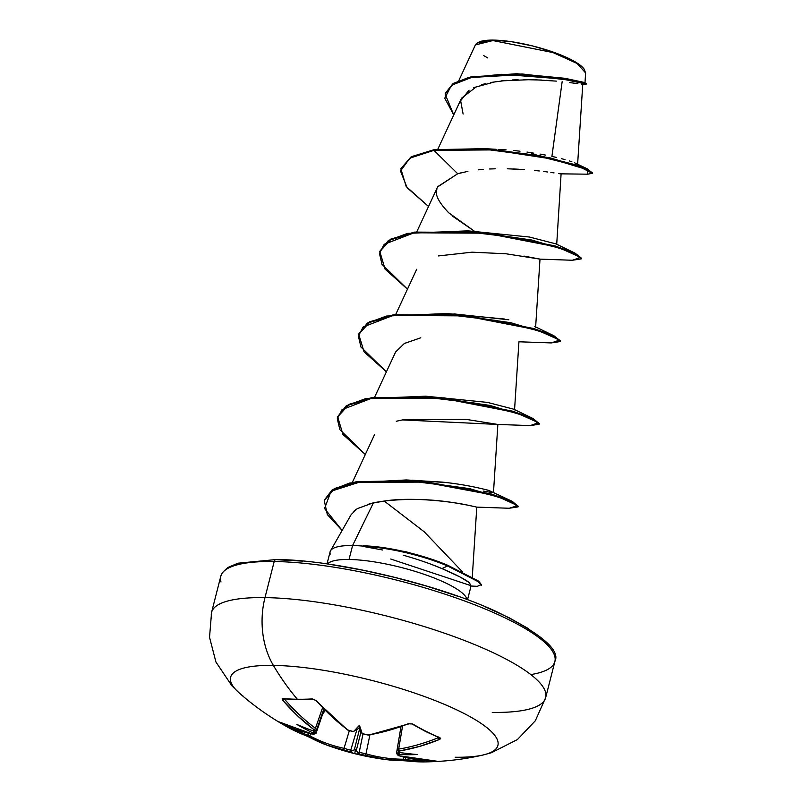 <?xml version="1.0" encoding="UTF-8"?>
<svg xmlns="http://www.w3.org/2000/svg" width="802" height="802" viewBox="0 0 802 802"><rect width="100%" height="100%" fill="white"/><g stroke="black" fill="none" stroke-linecap="round" stroke-linejoin="round"><path stroke-width="1.2" d="M439.065 737.299L438.554 737.609A273.843 186.244 114.9 0 1 398.664 749.108L397.07 749.84L398.664 749.108L402.514 726.291L398.664 749.108A273.843 186.244 -65.1 0 0 438.554 737.609A1.474 0.872 67.8 0 0 439.636 739.414L439.927 737.73A1.474 1.053 112.4 0 1 439.265 737.74A1.474 1.053 -67.6 0 0 439.927 737.73A274.294 145.212 -118.5 0 1 426.393 731.514A1.474 0.992 116.8 0 1 425.702 731.524A1.474 0.992 -63.2 0 0 426.393 731.514A274.294 145.212 61.5 0 0 439.927 737.73L440.639 738.552L439.636 739.414L419.516 746.421L399.526 750.983L398.404 751.524L399.306 752.236A275.607 187.066 84.4 0 0 400.529 752.657A202.204 106.195 15.9 0 0 417.291 754.552A202.204 171.808 19.9 0 1 400.218 754.552A275.607 190.675 110.2 0 1 398.895 754.712L397.812 755.123L398.744 755.695L417.311 759.725L436.017 761.329A274.294 193.974 80.7 0 1 425.06 761.9A274.294 193.974 80.7 0 1 421.371 761.9A274.294 193.974 80.7 0 1 406.604 760.918A1.474 1.023 -83.2 0 1 405.652 759.614A272.82 192.931 -99.3 0 0 424.418 760.587A272.82 192.931 80.7 0 1 405.652 759.614L404.579 759.414M355.557 730.472L359.035 728.146L354.003 731.203A275.607 179.598 123.1 0 1 352.659 731.354A1.474 0.992 83.8 0 0 353.201 731.504A1.474 0.992 -96.2 0 1 352.659 731.354L347.948 730.031A1.474 0.932 126.6 0 1 347.446 729.91A1.474 0.932 -53.4 0 0 347.948 730.031A275.327 191.417 -91.2 0 1 316.279 700.637A1.474 0.822 138.7 0 1 315.737 700.467A1.474 0.822 -41.3 0 0 316.279 700.637L312.459 698.913A1.474 0.982 86.7 0 0 313.131 699.254A1.474 0.982 -93.3 0 1 312.459 698.913A274.294 138.505 145.6 0 1 297.352 699.254A1.474 1.033 90.8 0 0 298.003 699.585A1.474 1.033 -89.2 0 1 297.352 699.254A274.294 138.505 -34.4 0 0 312.459 698.913L316.279 700.637L331.627 716.437L347.948 730.031L352.659 731.354A275.607 179.598 -56.9 0 0 354.003 731.203A202.204 28.421 -31.3 0 1 359.436 725.329A202.204 22.917 59.6 0 1 362.033 733.208A275.607 187.066 84.4 0 0 363.196 733.99L367.978 735.043L388.138 730.572L408.519 723.705L412.719 723.985A274.294 145.212 61.5 0 0 426.393 731.514A274.294 145.212 -118.5 0 1 412.719 723.985L408.519 723.705A275.327 183.929 118.7 0 1 367.978 735.043L363.196 733.99A275.607 187.066 -95.6 0 1 362.033 733.208L359.035 728.146L361.842 733.218M243.297 696.266A137.914 31.809 14.3 0 1 273.362 665.399A68.962 48.371 -89.2 0 1 264.991 597.61A172.4 39.759 -165.7 0 0 211.778 618.061A172.4 39.759 14.3 0 1 264.991 597.61L274.194 561.51A172.4 39.759 -165.7 0 0 220.981 581.961A172.4 39.759 14.3 0 1 274.194 561.51A2.957 2.075 -89.2 0 1 276.149 559.545A2.957 2.075 -89.2 0 1 276.85 559.706L302.555 561.129M483.536 754.893A137.914 31.809 -165.7 0 0 445.07 704.627A137.914 31.809 -165.7 0 0 273.362 665.399A275.838 193.503 90.8 0 0 297.352 699.254A275.838 193.503 -89.2 0 1 273.362 665.399A137.914 31.809 -165.7 0 0 238.164 691.996M487.806 57.975L483.375 55.398M475.857 44.2L477.551 42.857L493.561 40.1A56.19 12.962 -165.7 0 0 478.263 42.456M330.484 550.844A72.501 16.722 14.3 0 1 352.579 545.54L349.03 559.475A72.501 16.722 14.3 0 0 327.507 563.966A72.501 16.722 14.3 0 1 349.03 559.475A72.501 16.722 14.3 0 1 422.494 573.751A72.501 16.722 14.3 0 1 466.985 599.154A72.501 16.722 14.3 0 0 422.494 573.751A72.501 16.722 14.3 0 0 349.03 559.475L352.579 545.54L373.491 502.724L357.191 508.679L351.206 514.553L330.514 550.784M395.426 509.651L384.228 501.049L373.491 502.724L352.579 545.54A72.501 16.722 14.3 0 1 363.717 546.162L363.717 546.162A72.501 16.722 -165.7 0 0 352.579 545.54A72.501 16.722 -165.7 0 0 330.203 554.142M403.817 551.275L406.855 551.956M577.58 164.781L582.773 84.07L581.31 84.1L586.272 84.08L568.387 80.05L521.922 74.646L471.015 77.483L453.391 83.989L445.11 94.024L453.742 114.927L444.749 98.215L451.556 85.233L472.198 77.223L501.831 74.305L561.931 78.937L586.272 84.08L586.462 83.388L581.941 82.145L568.558 79.368L522.102 73.964L471.195 76.791L453.571 83.298L445.29 93.333L452.879 83.749L468.98 77.303L516.438 73.724L566.032 78.917L586.442 83.368L564.798 78.275L517.15 73.744M569.51 82.566L577.911 83.679M575.866 83.398L572.277 82.917M535.465 79.789L556.398 81.132M552.017 80.751L546.172 80.32M541.52 80.05L523.846 79.629M518.142 79.729L512.267 79.969M506.994 80.33L490.794 82.466M485.491 83.629L481.621 84.691M477.09 86.225L461.501 98.245L437.822 149.202M561.109 173.653L556.698 244.53M561.23 173.813L559.816 173.743M558.483 173.563L560.929 173.844M554.062 172.911L550.874 172.45L554.062 172.911M547.485 171.979L543.405 171.458M539.325 170.976L534.673 170.485L539.325 170.976M507.325 168.781L524.257 169.583M518.543 169.222L513.15 168.961M495.225 168.801L489.611 168.991L495.225 168.801M483.135 169.402L478.513 169.834M467.917 171.327L457.701 173.733L437.772 186.625L416.789 231.768M436.9 189.172C434.634 194.345 438.604 202.234 448.809 212.861L474.413 231.207L452.528 216.169M535.626 327.206L540.007 259.116L523.987 256.099M379.797 251.567L390.534 239.828L414.363 232.791L486.142 233.212L554.633 246.535L574.823 253.783L581.249 258.896L581.43 258.204L574.994 253.101L554.804 245.843L486.323 232.53L414.544 232.099L390.704 239.136L379.797 251.567L385.1 269.151L407.466 289.161L382.023 264.349L379.456 253.452L384.208 244.309L413.922 232.861L462.824 231.237L516.789 237.743L560.207 248.239L580.598 257.392L572.417 260.259L540.017 259.126L506.102 253.783L471.997 252.179L438.373 255.938M395.496 352.248L404.258 343.527L420.789 337.792L404.449 343.426L395.627 351.968L374.654 397.11M497.641 424.408L465.862 419.336L402.474 419.917L396.318 421.25M476.298 507.014L466.784 504.949C449.962 501.39 411.115 496.779 384.228 501.049L424.258 531.826L462.513 571.916M412.158 480.197L446.724 482.614M485.03 489.39L488.909 490.443M324.329 500.107L332.138 489.912L349.742 482.994L406.323 479.947L469.751 488.659L512.338 501.38L488.789 490.413L493.19 492.719L483.195 491.075M453.862 313.893L508.829 319.777M498.814 149.423L506.152 149.874M513.42 150.495L520.007 151.197M526.974 152.069L533.17 152.971M540.077 154.104L545.55 155.107M551.886 156.4L556.307 157.392M561.51 158.676L564.999 159.618M569.3 160.901L571.886 161.773M574.653 162.846L575.826 163.387M551.916 156.41L562.142 81.714L551.916 156.41M537.039 155.207L531.626 153.172M584.999 82.616L585.62 72.922L576.969 63.388L552.939 52.551L492.879 40.561L475.385 44.942L458.814 80.601M530.072 79.659L501.481 80.862M495.897 81.593L473.812 87.598M469.09 90.165L460.629 100.701L463.115 114.024M461.611 172.671L457.701 173.733L433.962 150.355L492.959 149.904L551.896 158.986L587.595 169.753L587.806 174.184L561.039 173.844M587.766 174.184L592.287 173.322L578.783 166.325L539.445 156.39L485.551 149.342L433.962 150.355L434.143 149.663L485.731 148.651L539.626 155.698L578.954 165.633L592.467 172.63L592.287 173.322M517.11 73.744L564.929 78.295L584.969 82.586M592.257 172.941L587.525 168.951L549.861 157.804L488.468 148.851L434.143 149.663L411.336 156.711L400.87 168.891L411.155 157.392L433.962 150.355L409.882 158.144L400.509 171.037L407.175 187.778L428.539 206.485L406.173 186.485L400.87 168.891M470.744 586.011L477.3 586.332L481.17 584.628L477.16 580.848L447.566 565.971L441.952 568.588L459.957 576.939L469.08 582.473C464.518 578.964 455.476 574.332 441.952 568.588C431.376 564.047 418.464 559.575 403.226 555.184M382.634 550.002L363.637 546.503A68.912 15.89 14.3 0 1 447.566 565.971L478.533 581.851L481.28 585.41L481.461 584.718L478.704 581.169L447.737 565.28L447.566 565.971A68.912 15.89 -165.7 0 0 363.637 546.503M469.08 582.473A72.501 16.722 14.3 0 1 470.754 586.603M550.974 648.888L542.824 639.284M528.749 628.798L509.28 617.831L485.17 606.783M457.34 596.107L426.875 586.192L394.935 577.44L362.755 570.162L331.557 564.658M276.149 559.545A2.957 2.075 90.8 0 0 274.194 561.51A172.4 39.759 14.3 0 1 448.869 595.455A172.4 39.759 14.3 0 1 554.663 655.866A172.4 39.759 14.3 0 1 530.814 674.582A172.4 39.759 -165.7 0 0 554.663 655.866A172.4 39.759 -165.7 0 0 448.869 595.455A172.4 39.759 -165.7 0 0 274.194 561.51L264.991 597.61A172.4 39.759 14.3 0 1 439.666 631.555A172.4 39.759 14.3 0 1 545.46 691.966A172.4 39.759 14.3 0 1 492.258 712.417A172.4 39.759 -165.7 0 0 545.46 691.966A172.4 39.759 -165.7 0 0 439.666 631.555A172.4 39.759 -165.7 0 0 264.991 597.61A68.962 48.371 90.8 0 0 273.362 665.399A137.914 31.809 14.3 0 1 439.055 702.131A137.914 31.809 14.3 0 1 489.511 753.018A137.914 31.809 14.3 0 1 455.175 757.238M353.832 511.255L356.258 509.29M369.11 503.776L384.228 501.049C428.769 496.047 460.829 504.257 466.784 504.949L475.877 506.874M402.474 419.917L497.862 424.458L493.481 492.528M437.621 186.946L457.701 173.733L433.962 150.355L434.143 149.663L411.125 156.831L400.96 168.55M514.553 409.872L518.934 341.782L551.335 342.925L559.525 340.058L539.134 330.915L495.726 320.419L441.752 313.903L392.85 315.527L363.136 326.985L358.384 336.118L360.95 347.025L386.394 371.827L364.028 351.817L358.725 334.233L369.461 322.494L393.291 315.457L465.07 315.888L533.561 329.201L553.751 336.459L560.177 341.562L551.295 342.925M497.862 424.458L530.262 425.591L538.453 422.724L518.062 413.581L474.654 403.085L420.679 396.579L371.777 398.193L342.063 409.652L337.311 418.784L339.878 429.692L365.321 454.493L342.955 434.483L337.652 416.9L348.389 405.16L372.218 398.123L443.997 398.554L512.488 411.877L532.678 419.125L539.104 424.238L530.222 425.591M509.19 508.267L517.581 505.631L498.603 496.939L457.902 487.014L407.506 480.709L361.171 481.621L331.076 491.215L324.539 508.518L342.133 530.443L327.316 514.563L324.239 500.448L334.153 489.27L356.268 482.353L424.178 482.112L491.085 494.664L511.676 501.841L518.032 506.904L509.15 508.257L476.789 507.125L472.288 577.009M390.724 559.024L470.373 585.47M560.177 341.562L560.357 340.88L553.921 335.767L533.741 328.519L465.25 315.196L393.471 314.765L369.632 321.803L358.725 334.233M539.104 424.238L539.285 423.546L532.849 418.433L512.668 411.185L444.178 397.862L372.399 397.441L348.569 404.469L337.652 416.9M518.032 506.904L518.212 506.212L511.846 501.16L491.265 493.982L424.358 481.431L356.449 481.661L334.324 488.578L324.239 500.448M581.249 258.896L572.367 260.249M574.322 252.78L555.896 243.878L529.39 237.021L467.887 230.846L531.916 240.049L574.322 252.78L581.27 258.535M504.789 319.046L446.814 313.522L510.844 322.725L553.25 335.447L560.197 341.201M532.177 418.123L513.751 409.21L487.506 402.403L425.742 396.188L489.771 405.391L532.177 418.123L539.124 423.867M488.789 490.413C473.832 486.523 458.293 483.746 442.183 482.102L406.323 479.947M512.338 501.38L518.052 506.543M337.742 416.559L346.253 405.822L365.371 398.724L425.742 396.188M358.815 333.893L367.326 323.156L386.444 316.058L446.814 313.522M379.887 251.216L388.399 240.49L407.506 233.392L467.887 230.846M431.306 564.347L441.952 568.588L447.566 565.971L447.737 565.28A68.912 15.89 -165.7 0 0 363.376 545.801A68.912 15.89 14.3 0 1 380.559 547.245A68.912 15.89 14.3 0 1 441.842 562.894A68.912 15.89 14.3 0 1 447.737 565.28M409.581 552.608L385.692 547.946M584.478 69.704A56.19 12.962 -165.7 0 0 582.864 67.569A56.19 12.962 -165.7 0 0 493.561 40.1L492.879 40.561M584.247 69.313L585.61 73.032M584.437 69.614L581.761 66.486L570.633 59.368L553.41 52.17L532.718 45.975L511.696 41.744L493.561 40.1L481.05 41.313M385.241 759.504L359.857 754.161A275.607 190.675 110.2 0 1 358.604 753.96A202.204 37.493 60.3 0 1 354.745 753.669A202.204 42.987 -31.9 0 1 350.564 751.955A275.607 198.144 -82.4 0 1 349.321 751.524L326.935 745.138A275.327 187.247 -65.1 0 0 344.599 750.211A1.474 1.073 -78 0 1 344.038 748.336L349.271 730.883L344.038 748.336L350.725 750.241A274.134 197.081 97.6 0 0 352.198 750.752L354.294 749.93L359.567 729.028L354.294 749.93L355.537 749.289L352.198 750.752A274.134 197.081 -82.4 0 1 350.725 750.241L356.95 729.499L350.725 750.241L344.038 748.336A273.843 186.244 114.9 0 1 309.783 735.795A273.843 186.244 -65.1 0 0 344.038 748.336A1.474 1.073 102 0 0 344.599 750.211L349.321 751.524A1.474 1.013 -70.9 0 0 350.725 750.241A1.474 1.013 109.1 0 1 349.321 751.524A275.607 198.144 97.6 0 0 350.564 751.955L352.198 750.752L350.564 751.955A202.204 42.987 -31.9 0 0 354.745 753.669L355.537 749.289L354.745 753.669A202.204 37.493 60.3 0 0 358.604 753.96A275.607 190.675 -69.8 0 0 359.857 754.161A1.474 1.053 -81.3 0 1 359.186 752.356L362.975 734.071L359.186 752.356L365.983 753.83A273.843 193.693 92.8 0 0 403.546 759.233L403.426 757.008L403.546 759.233A273.843 193.693 -87.2 0 1 365.983 753.83L369.902 734.933L365.983 753.83L359.186 752.356A274.134 189.653 110.2 0 1 357.702 752.126A274.134 189.653 -69.8 0 0 359.186 752.356A1.474 1.053 98.7 0 0 359.857 754.161L364.639 755.213A1.474 1.033 -74 0 0 365.983 753.83A1.474 1.033 106 0 1 364.639 755.213A275.327 194.736 92.8 0 0 384.449 759.394A275.327 194.736 92.8 0 0 402.403 760.657A1.474 1.043 -89.7 0 0 403.546 759.233A1.474 1.043 90.3 0 1 402.504 760.667L384.449 759.394C364.83 756.717 345.662 751.965 326.935 745.138A275.327 187.247 -65.1 0 1 310.163 737.589A1.474 1.083 -61.6 0 1 309.783 735.795L307.747 735.133L308.82 733.359L307.747 735.133A272.82 199.608 -51.7 0 1 291.427 727.715A272.82 199.608 128.3 0 0 307.747 735.133A1.474 0.982 111.1 0 1 306.434 735.895A1.474 0.982 -68.9 0 0 307.747 735.133L308.8 735.464M289.753 728.296L286.374 726.452A274.294 200.68 128.3 0 0 306.344 735.845L292.329 729.63M312.379 730.622L313.863 730.742L312.379 730.622A202.204 105.904 10.9 0 1 296.89 724.447A202.204 172.099 11.8 0 0 312.068 732.507L313.562 732.547L313.452 731.173L313.562 732.547L312.068 732.507A275.607 198.144 97.6 0 0 313.201 733.289A1.474 0.962 -55.8 0 0 314.805 732.096L315.196 730.953L314.805 732.096A274.134 197.081 -82.4 0 1 313.452 731.173L313.452 731.173A274.134 197.081 97.6 0 0 314.805 732.096A1.474 0.962 124.2 0 1 313.201 733.289L313.051 734.271A275.327 183.929 118.7 0 1 279.056 721.88L279.136 722.101A274.294 200.68 128.3 0 0 286.374 726.452L278.354 721.549L295.507 729.269L313.051 734.271L314.063 734.181L313.201 733.289A275.607 198.144 -82.4 0 1 312.068 732.507A202.204 172.099 11.8 0 1 296.89 724.447A202.204 105.904 10.9 0 0 312.379 730.622A275.607 179.598 -56.9 0 0 313.612 730.802L314.655 730.582L313.833 729.559L297.702 715.965L282.645 700.166L282.103 698.913L283.036 698.502A274.294 138.505 -34.4 0 0 297.352 699.254A274.294 138.505 145.6 0 1 283.036 698.502L282.645 700.166A275.327 194.736 92.8 0 0 313.833 729.559L313.612 730.802A275.607 179.598 123.1 0 1 312.379 730.622L312.419 730.632M315.457 728.306A1.474 0.942 126.8 0 1 313.833 729.559A1.474 0.942 -53.2 0 0 315.457 728.306A273.843 193.693 -87.2 0 1 284.439 699.073L284.439 699.073A273.843 193.693 92.8 0 0 315.457 728.306L322.534 707.865L315.457 728.306L316.62 729.78L323.777 709.148M325.061 710.442L322.334 714.963L325.061 710.442M309.783 735.795L310.945 733.86L309.783 735.795A1.474 1.083 118.4 0 0 310.163 737.589L306.344 735.845A1.474 0.982 -68.9 0 0 306.434 735.895A1.474 0.982 111.1 0 1 306.344 735.845M361.02 731.775L356.309 750.431L358.604 753.96L355.537 749.289L356.309 750.431L361.02 731.775M402.403 760.657L406.604 760.918A1.474 1.023 96.8 0 1 405.652 759.614L405.531 757.519L405.652 759.614L403.546 759.233M398.023 752.908A274.134 189.653 -69.8 0 0 399.586 752.707L399.586 752.707A274.134 189.653 110.2 0 1 398.023 752.908L398.193 751.865L398.023 752.908L396.479 753.439L398.023 752.908A1.474 1.002 83.2 0 0 398.895 754.712A1.474 1.002 -96.8 0 1 398.023 752.908M399.175 752.086L400.529 752.657A275.607 187.066 -95.6 0 1 399.306 752.236L399.526 750.983A1.474 0.982 -99.5 0 1 398.664 749.108A1.474 0.982 80.5 0 0 399.526 750.983A275.327 187.247 -65.1 0 0 439.636 739.414A1.474 0.872 -112.2 0 1 438.554 737.609L438.724 736.978M284.499 698.412L284.439 699.073A1.474 0.842 139.4 0 1 282.645 700.166A1.474 0.842 -40.6 0 0 284.439 699.073L284.088 698.552M314.805 732.096L316.028 733.349L324.188 709.559M316.028 733.359L313.331 734.391L279.116 721.92A1.474 1.103 -61.6 0 1 279.056 721.88A1.474 1.103 118.4 0 0 279.126 721.92A1.474 1.103 -61.6 0 0 279.186 721.95M313.161 730.833L313.973 730.953A1.474 1.073 -81.6 0 1 313.612 730.802A1.474 1.073 98.4 0 0 313.993 730.963L316.62 729.79M313.131 699.254L315.737 700.467L313.131 699.254L298.003 699.585L283.647 698.833A1.474 1.093 -84.7 0 1 283.036 698.502A1.474 1.093 95.3 0 0 283.647 698.833L284.119 698.482M354.003 731.203L354.003 731.203A202.204 28.421 -31.3 0 1 359.436 725.329L359.035 728.146L359.436 725.329A202.204 22.917 59.6 0 1 362.033 733.208M362.674 733.88A1.474 0.952 -56.4 0 0 363.196 733.99A1.474 0.952 123.6 0 1 362.674 733.88M406.604 760.918A274.294 193.974 -99.3 0 0 421.371 761.9A274.294 193.974 -99.3 0 0 425.04 761.9A274.294 193.974 -99.3 0 0 436.017 761.329A1.474 1.043 -95.2 0 1 435.476 761.128A1.474 1.043 84.8 0 0 436.017 761.329L436.037 761.128A1.474 1.063 90.3 0 1 435.957 761.138A1.474 1.063 -89.7 0 0 436.037 761.128A275.327 191.417 -91.2 0 1 398.744 755.695A1.474 1.043 106.1 0 1 398.444 755.664A1.474 1.043 -73.9 0 0 398.744 755.695L398.895 754.712A275.607 190.675 -69.8 0 0 400.218 754.552L398.885 753.87L399.586 752.707L398.885 753.87L400.218 754.552A202.204 171.808 19.9 0 0 417.291 754.552A202.204 106.195 15.9 0 1 400.529 752.657M368.96 734.883A1.474 0.972 -99.2 0 1 368.519 735.163A1.474 0.972 -99.2 0 1 367.978 735.043A1.474 0.972 80.8 0 0 368.519 735.163A1.474 0.972 80.8 0 0 368.96 734.883M439.346 737.79L425.702 731.524L412.007 723.975A1.474 0.932 -59.2 0 0 412.719 723.985A1.474 0.932 120.8 0 1 412.007 723.975L409.13 723.805A1.474 0.862 -111.5 0 1 408.519 723.705A1.474 0.862 68.5 0 0 409.14 723.805L368.469 735.173M326.935 745.138L286.374 726.452C269.001 716.607 253.272 705.419 239.186 692.918L231.999 685.961L215.928 662.011L209.533 637.319L211.568 612.427L220.771 576.327L222.435 572.578L227.768 567.525L237.943 563.204L276.179 559.545C333.141 559.636 434.012 582.984 495.295 611.044C540.849 633.329 560.708 650.141 554.884 661.5L545.681 697.6L535.305 720.787L517.41 739.564L491.496 752.707L482.904 755.043C464.438 759.304 445.15 761.589 425.04 761.9L402.504 760.667M477.551 42.857L478.453 42.346M330.113 551.776L327.026 563.896M416.699 269.282L395.727 314.444M374.554 434.624L352.349 482.423M445.11 94.024L445.29 93.333M517.761 73.764L516.438 73.724M587.525 168.951L575.746 163.347M488.468 148.851L496.137 149.302M470.634 587.595L467.546 599.716M470.714 584.798L470.754 586.523M534.804 326.534L553.25 335.447M438.103 561.44L442.213 563.034M381.541 547.375L379.937 547.164M397.07 749.84L400.96 726.843M436.428 761.138L398.454 755.674L396.479 753.439L397.05 750.05M315.737 700.467L347.456 729.91L351.998 731.384M348.048 730.111L347.456 729.91M353.943 731.424L353.191 731.514M362.023 733.449L368.499 735.173M399.757 752.487L397.07 749.86"/></g></svg>
